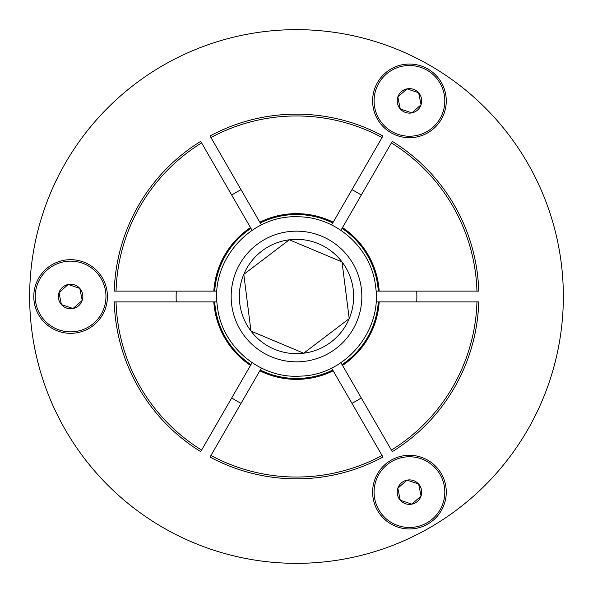 <?xml version="1.0" encoding="UTF-8"?>
<svg xmlns="http://www.w3.org/2000/svg" width="593" height="593" viewBox="0 0 593 593"><rect width="100%" height="100%" fill="white"/><g stroke="black" fill="none" stroke-linecap="round" stroke-linejoin="round"><path stroke-width="0.89" d="M409.444 64.044A36.825 36.825 0 0 0 372.619 100.869A36.825 36.825 0 0 0 409.444 137.695A36.825 36.825 0 0 0 446.27 100.869A36.825 36.825 0 0 0 409.444 64.044M409.444 455.305A36.825 36.825 0 0 0 372.619 492.131A36.825 36.825 0 0 0 409.444 528.956A36.825 36.825 0 0 0 446.27 492.131A36.825 36.825 0 0 0 409.444 455.305M70.604 259.675A36.825 36.825 0 0 0 33.779 296.5A36.825 36.825 0 0 0 70.604 333.325A36.825 36.825 0 0 0 107.429 296.5A36.825 36.825 0 0 0 70.604 259.675M296.5 563.35A266.85 266.85 0 0 0 563.35 296.5A266.85 266.85 0 0 0 296.5 29.65A266.85 266.85 0 0 0 29.65 296.5A266.85 266.85 0 0 0 296.5 563.35M382.062 455.476L382.959 457.033A182.333 182.333 0 0 1 210.041 457.033L210.938 455.476A180.531 180.531 0 0 0 382.062 455.476L333.177 370.803A82.864 82.864 0 0 1 259.823 370.803L260.268 370.032A81.975 81.975 0 0 0 332.732 370.032L331.598 368.068M361.285 195.067A120.357 120.357 0 0 0 351.953 189.678M416.738 301.889A120.357 120.357 0 0 0 416.738 291.111M351.953 403.322A120.357 120.357 0 0 0 361.285 397.933M231.715 397.933A120.357 120.357 0 0 0 241.047 403.322M176.262 291.111A120.357 120.357 0 0 0 176.262 301.889M241.047 189.678A120.357 120.357 0 0 0 231.715 195.067M252.069 362.679L200.708 451.636A182.333 182.333 0 0 1 114.249 301.889L216.971 301.889M376.029 301.889L478.751 301.889A182.333 182.333 0 0 1 392.292 451.636L340.931 362.679M261.402 224.932L210.041 135.967A182.333 182.333 0 0 1 382.959 135.967L331.598 224.932M391.395 142.913L342.509 227.586A82.864 82.864 0 0 1 379.186 291.111L476.957 291.111A180.531 180.531 0 0 0 391.395 142.913L392.292 141.364A182.333 182.333 0 0 1 478.751 291.111L476.957 291.111M376.029 291.111L378.297 291.111A81.975 81.975 0 0 0 342.065 228.357L340.931 230.321M342.065 228.357L342.509 227.586M379.186 291.111L378.297 291.111M259.823 370.803L210.938 455.476M261.402 368.068L260.268 370.032M332.732 370.032L333.177 370.803M250.491 227.586L201.605 142.913A180.531 180.531 0 0 0 116.043 291.111L213.814 291.111A82.864 82.864 0 0 1 250.491 227.586L250.935 228.357A81.975 81.975 0 0 0 214.703 291.111L216.971 291.111M252.069 230.321L250.935 228.357M116.043 291.111L114.249 291.111A182.333 182.333 0 0 1 200.708 141.364L201.605 142.913M214.703 291.111L213.814 291.111M421.453 489.707A12.253 12.253 0 0 0 397.836 488.224A12.253 12.253 0 0 0 411.868 504.139A12.253 12.253 0 0 0 421.453 489.707M419.844 490.033L418.636 484.029L407.028 480.122L397.836 488.224L400.26 500.233L411.868 504.139L421.06 496.037L419.844 490.033M416.434 526.792A35.365 35.365 0 0 0 444.113 485.141A35.365 35.365 0 0 0 402.454 457.462A35.365 35.365 0 0 0 374.783 499.121A35.365 35.365 0 0 0 416.434 526.792M400.809 500.418L411.868 504.139L421.06 496.037L418.636 484.029M418.08 483.844L407.028 480.122L397.836 488.224L400.26 500.233M401.342 91.685A12.253 12.253 0 0 0 411.868 112.878A12.253 12.253 0 0 0 418.636 92.767A12.253 12.253 0 0 0 401.342 91.685M402.432 92.916L397.836 96.963L400.26 108.971L411.868 112.878L421.06 104.776L418.636 92.767L407.028 88.861L402.432 92.916M435.974 77.483A35.365 35.365 0 0 0 386.058 74.347A35.365 35.365 0 0 0 382.922 124.256A35.365 35.365 0 0 0 432.831 127.399A35.365 35.365 0 0 0 435.974 77.483M418.08 92.582L407.028 88.861L398.059 96.77M397.836 96.963L400.26 108.971L411.868 112.878L421.06 104.776L418.636 92.767M66.698 308.108A12.253 12.253 0 0 0 79.796 288.398A12.253 12.253 0 0 0 58.996 292.594A12.253 12.253 0 0 0 66.698 308.108M67.224 306.551L73.028 308.508L82.219 300.406L79.796 288.398L68.188 284.492L58.996 292.594L61.42 304.602L67.224 306.551M37.092 285.218A35.365 35.365 0 0 0 59.33 330.012A35.365 35.365 0 0 0 104.123 307.782A35.365 35.365 0 0 0 81.886 262.988A35.365 35.365 0 0 0 37.092 285.218M67.75 284.877L58.996 292.594L61.42 304.602L73.028 308.508L73.465 308.123L82.219 300.406L79.796 288.398L68.188 284.492M239.787 303.683A57.165 57.165 0 0 0 349.203 318.634A57.165 57.165 0 0 0 289.317 239.787A57.165 57.165 0 0 0 239.787 303.683M247.385 302.719L250.98 331.072L303.683 353.213L349.203 318.634L342.02 261.928L289.317 239.787L243.797 274.366L247.385 302.719M349.129 318.063L342.02 261.928L289.317 239.787L243.797 274.366L250.98 331.072L303.683 353.213L349.203 318.634M210.041 135.967A182.333 182.333 0 0 1 382.959 135.967M116.043 301.889A180.531 180.531 0 0 0 201.605 450.087M250.491 365.414A82.864 82.864 0 0 1 213.814 301.889M379.186 301.889A82.864 82.864 0 0 1 342.509 365.414M391.395 450.087A180.531 180.531 0 0 0 476.957 301.889M200.708 451.636A182.333 182.333 0 0 1 114.249 301.889M478.751 301.889A182.333 182.333 0 0 1 392.292 451.636M214.703 301.889A81.975 81.975 0 0 0 250.935 364.643M342.065 364.643A81.975 81.975 0 0 0 378.297 301.889M259.823 222.197A82.864 82.864 0 0 1 333.177 222.197M382.062 137.524A180.531 180.531 0 0 0 210.938 137.524M392.292 141.364A182.333 182.333 0 0 1 478.751 291.111M332.732 222.968A81.975 81.975 0 0 0 260.268 222.968M382.959 457.033A182.333 182.333 0 0 1 296.5 478.833M114.249 291.111A182.333 182.333 0 0 1 200.708 141.364M361.322 288.294A65.341 65.341 0 0 1 304.706 361.322A65.341 65.341 0 0 1 231.678 304.706A65.341 65.341 0 0 1 288.294 231.678A65.341 65.341 0 0 1 361.322 288.294M217.416 306.514C221.567 346.631 260.045 378.957 300.28 376.125C345.193 375.287 382.507 330.879 375.584 286.486C371.529 248.163 336.261 216.601 297.73 216.793C250.972 214.607 210.085 260.283 217.416 306.514"/></g></svg>
